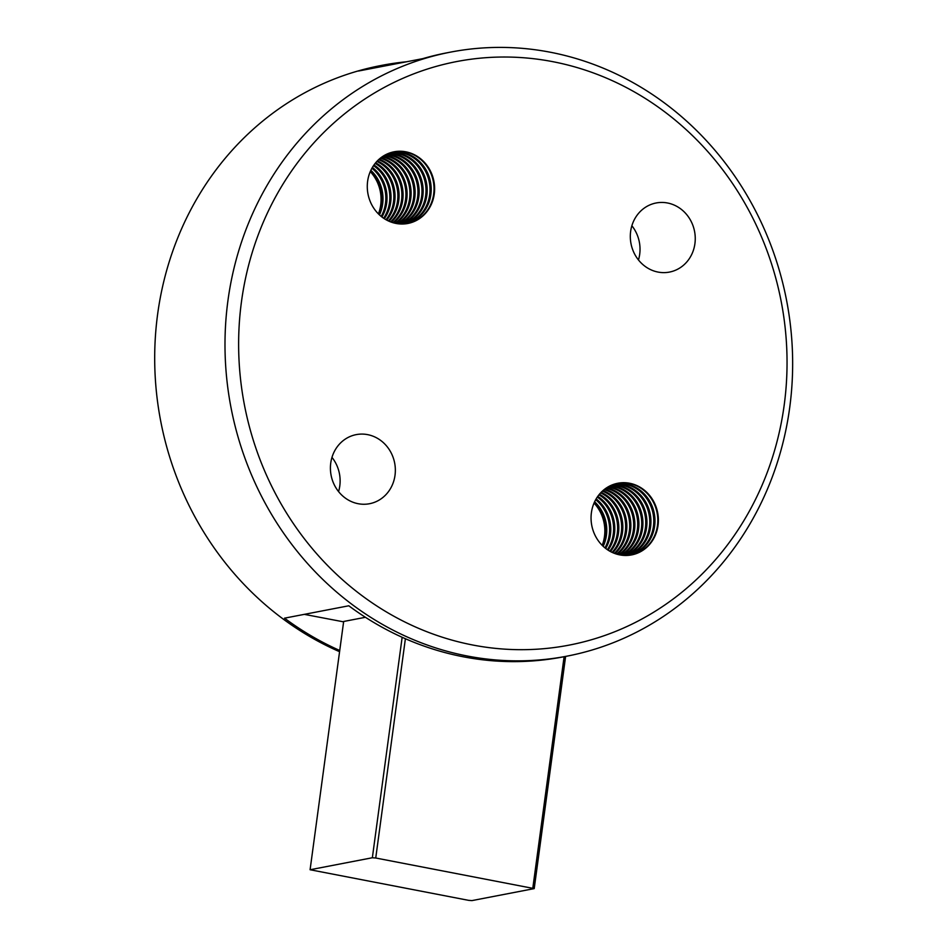 <?xml version="1.0" encoding="UTF-8"?>
<svg xmlns="http://www.w3.org/2000/svg" width="948" height="948" viewBox="0 0 948 948"><rect width="100%" height="100%" fill="white"/><g stroke="black" fill="none" stroke-linecap="round" stroke-linejoin="round"><path stroke-width="1.42" d="M534.21 888.608L471.95 900.6L468.573 900.339L310.091 869.743L372.351 857.75L375.74 858.011L534.21 888.608L565.612 656.419M532.835 887.956L564.107 656.703M310.091 869.743L343.662 621.473L365.418 617.29M405.389 638.727L375.74 858.011M372.351 857.75L402.153 637.281M450.644 52.104A307.579 282.919 79.1 0 0 225.126 354.114A307.579 282.919 79.1 0 0 467.98 656.146A307.579 282.919 79.1 0 0 566.999 656.146A307.579 282.919 79.1 0 0 792.516 354.137A307.579 282.919 79.1 0 0 549.65 52.104A307.579 282.919 79.1 0 0 450.644 52.104L446.627 52.875A307.579 282.919 79.1 0 0 422.772 58.646L358.498 71.029A307.579 282.919 -100.9 0 1 382.352 65.258A307.579 282.919 -100.9 0 1 406.645 61.762M382.352 65.258L380.349 65.649A307.579 282.919 79.1 0 0 155.484 335.248A307.579 282.919 79.1 0 0 339.574 651.691M339.74 650.494A307.579 282.919 -100.9 0 1 284.53 618.167L348.793 605.784A307.579 282.919 79.1 0 0 463.963 656.917A307.579 282.919 79.1 0 0 562.982 656.928L566.999 656.146M552.281 61.573A297.151 273.32 79.1 0 0 241.479 301.63A297.151 273.32 79.1 0 0 473.384 645.138A297.151 273.32 79.1 0 0 784.197 405.08A297.151 273.32 79.1 0 0 552.281 61.573M304.284 614.351L343.603 621.852M358.214 503.72A35.194 32.362 -100.9 0 1 330.425 469.165A35.194 32.362 -100.9 0 1 356.223 434.622A35.194 32.362 -100.9 0 1 367.551 434.622A35.194 32.362 -100.9 0 1 395.34 469.177A35.194 32.362 -100.9 0 1 369.542 503.72A35.194 32.362 -100.9 0 1 358.214 503.72M396.098 223.455A36.486 33.571 -100.9 0 1 367.291 187.633A36.486 33.571 -100.9 0 1 394.048 151.798A36.486 33.571 -100.9 0 1 405.791 151.798A36.486 33.571 -100.9 0 1 434.611 187.633A36.486 33.571 -100.9 0 1 407.853 223.467A36.486 33.571 -100.9 0 1 396.098 223.455M658.113 272.088A35.194 32.362 -100.9 0 1 630.325 237.533A35.194 32.362 -100.9 0 1 656.135 202.979A35.194 32.362 -100.9 0 1 667.463 202.979A35.194 32.362 -100.9 0 1 695.24 237.533A35.194 32.362 -100.9 0 1 669.442 272.088A35.194 32.362 -100.9 0 1 658.113 272.088M619.874 554.912A36.486 33.571 -100.9 0 1 591.066 519.077A36.486 33.571 -100.9 0 1 617.823 483.243A36.486 33.571 -100.9 0 1 629.567 483.243A36.486 33.571 -100.9 0 1 658.374 519.077A36.486 33.571 -100.9 0 1 631.629 554.912A36.486 33.571 -100.9 0 1 619.874 554.912M631.321 554.971A36.486 33.571 79.1 0 0 657.782 519.03A36.486 33.571 79.1 0 0 628.962 483.361A36.486 33.571 79.1 0 0 617.515 483.302M638.466 259.965A35.194 32.362 79.1 0 0 631.878 225.754M407.557 223.515A36.486 33.571 79.1 0 0 434.006 187.586A36.486 33.571 79.1 0 0 405.199 151.905A36.486 33.571 79.1 0 0 393.752 151.858M338.566 491.597A35.194 32.362 79.1 0 0 331.978 457.386M370.265 171.6A38.323 35.242 -100.9 0 1 378.418 213.904M594.041 503.056A38.323 35.242 -100.9 0 1 602.193 545.361M629.91 555.196A36.486 33.571 79.1 0 0 654.926 518.793A36.486 33.571 79.1 0 0 626.142 483.907A36.486 33.571 79.1 0 0 616.117 483.622M406.135 223.74A36.486 33.571 79.1 0 0 431.15 187.349A36.486 33.571 79.1 0 0 402.379 152.45A36.486 33.571 79.1 0 0 392.342 152.178M629.294 555.267A36.486 33.571 79.1 0 0 653.705 518.698A36.486 33.571 79.1 0 0 624.945 484.132A36.486 33.571 79.1 0 0 615.525 483.776M405.531 223.823A36.486 33.571 79.1 0 0 429.93 187.242A36.486 33.571 79.1 0 0 401.182 152.687A36.486 33.571 79.1 0 0 391.761 152.332M370.407 171.268A36.486 33.571 -100.9 0 1 381.463 204.152A36.486 33.571 -100.9 0 1 378.667 214.153M594.183 502.724A36.486 33.571 -100.9 0 1 605.227 535.608A36.486 33.571 -100.9 0 1 602.442 545.61M370.846 170.32A36.486 33.571 -100.9 0 1 379.437 214.888M594.621 501.765A36.486 33.571 -100.9 0 1 603.201 546.332M627.86 555.398A36.486 33.571 79.1 0 0 650.826 518.461A36.486 33.571 79.1 0 0 622.125 484.677A36.486 33.571 79.1 0 0 614.15 484.191M404.085 223.953A36.486 33.571 79.1 0 0 427.062 187.005A36.486 33.571 79.1 0 0 398.361 153.232A36.486 33.571 79.1 0 0 390.375 152.735M627.244 555.433A36.486 33.571 79.1 0 0 649.605 518.355A36.486 33.571 79.1 0 0 620.94 484.914A36.486 33.571 79.1 0 0 613.557 484.381M403.481 223.989A36.486 33.571 79.1 0 0 425.83 186.91A36.486 33.571 79.1 0 0 397.165 153.458A36.486 33.571 79.1 0 0 389.794 152.936M371.912 168.234A36.486 33.571 -100.9 0 1 385.469 203.382A36.486 33.571 -100.9 0 1 381.191 216.417M595.676 499.691A36.486 33.571 -100.9 0 1 609.244 534.826A36.486 33.571 -100.9 0 1 604.966 547.873M372.374 167.429A36.486 33.571 -100.9 0 1 381.926 216.997M596.15 498.873A36.486 33.571 -100.9 0 1 605.689 548.454M625.787 555.469A36.486 33.571 79.1 0 0 646.595 527.633A36.486 33.571 79.1 0 0 618.108 485.447A36.486 33.571 79.1 0 0 612.195 484.89M402.023 224.024A36.486 33.571 79.1 0 0 422.82 196.189A36.486 33.571 79.1 0 0 394.344 154.003A36.486 33.571 79.1 0 0 388.419 153.446M625.17 555.469A36.486 33.571 79.1 0 0 645.47 518.011A36.486 33.571 79.1 0 0 616.923 485.684A36.486 33.571 79.1 0 0 611.626 485.127M401.395 224.012A36.486 33.571 79.1 0 0 421.706 186.555A36.486 33.571 79.1 0 0 393.147 154.228A36.486 33.571 79.1 0 0 387.851 153.683M373.488 165.651A36.486 33.571 -100.9 0 1 383.62 218.241M597.264 497.096A36.486 33.571 -100.9 0 1 607.395 549.686M373.974 164.94A36.486 33.571 -100.9 0 1 390.683 202.374A36.486 33.571 -100.9 0 1 384.331 218.704M597.75 496.397A36.486 33.571 -100.9 0 1 614.458 533.831A36.486 33.571 -100.9 0 1 608.106 550.16M623.701 555.398A36.486 33.571 79.1 0 0 642.578 528.415A36.486 33.571 79.1 0 0 614.091 486.229A36.486 33.571 79.1 0 0 610.275 485.731M399.926 223.953A36.486 33.571 79.1 0 0 418.803 196.959A36.486 33.571 79.1 0 0 390.327 154.773A36.486 33.571 79.1 0 0 386.5 154.287M623.061 555.35A36.486 33.571 79.1 0 0 641.31 517.655A36.486 33.571 79.1 0 0 612.906 486.454A36.486 33.571 79.1 0 0 609.706 486.016M399.298 223.906A36.486 33.571 79.1 0 0 417.535 186.199A36.486 33.571 79.1 0 0 389.13 155.01A36.486 33.571 79.1 0 0 385.943 154.56M375.135 163.4A36.486 33.571 -100.9 0 1 385.99 219.711M598.911 494.844A36.486 33.571 -100.9 0 1 609.765 551.167M375.645 162.783A36.486 33.571 -100.9 0 1 386.689 220.102M599.42 494.228A36.486 33.571 -100.9 0 1 610.453 551.546M621.568 555.184A36.486 33.571 79.1 0 0 638.36 517.395A36.486 33.571 79.1 0 0 610.085 486.999A36.486 33.571 79.1 0 0 608.379 486.727M397.805 223.74A36.486 33.571 79.1 0 0 414.584 185.938A36.486 33.571 79.1 0 0 386.31 155.555A36.486 33.571 79.1 0 0 384.615 155.271M620.94 555.09A36.486 33.571 79.1 0 0 637.103 517.288A36.486 33.571 79.1 0 0 608.889 487.225A36.486 33.571 79.1 0 0 607.822 487.047M397.165 223.645A36.486 33.571 79.1 0 0 413.328 185.832A36.486 33.571 79.1 0 0 385.113 155.78A36.486 33.571 79.1 0 0 384.059 155.591M376.842 161.421A36.486 33.571 -100.9 0 1 397.52 201.059A36.486 33.571 -100.9 0 1 388.301 220.92M600.617 492.865A36.486 33.571 -100.9 0 1 621.295 532.515A36.486 33.571 -100.9 0 1 612.076 552.364M377.363 160.876A36.486 33.571 -100.9 0 1 388.988 221.228M601.127 492.332A36.486 33.571 -100.9 0 1 612.752 552.684M619.423 554.817A36.486 33.571 79.1 0 0 634.176 517.253A36.486 33.571 79.1 0 0 606.519 487.865M395.648 223.373A36.486 33.571 79.1 0 0 410.401 185.808A36.486 33.571 79.1 0 0 382.743 156.408M618.771 554.687A36.486 33.571 79.1 0 0 632.98 517.49A36.486 33.571 79.1 0 0 605.973 488.232M394.996 223.23A36.486 33.571 79.1 0 0 409.216 186.033A36.486 33.571 79.1 0 0 382.198 156.787M378.596 159.679A36.486 33.571 -100.9 0 1 401.182 187.586A36.486 33.571 -100.9 0 1 390.576 221.879M602.359 491.123A36.486 33.571 -100.9 0 1 624.945 519.03A36.486 33.571 -100.9 0 1 614.351 553.336M379.117 159.205A36.486 33.571 -100.9 0 1 402.734 200.052A36.486 33.571 -100.9 0 1 391.24 222.128M602.892 490.649A36.486 33.571 -100.9 0 1 626.51 531.508A36.486 33.571 -100.9 0 1 615.015 553.585M617.231 554.296A36.486 33.571 79.1 0 0 630.159 518.035A36.486 33.571 79.1 0 0 604.694 489.168M393.456 222.839A36.486 33.571 79.1 0 0 406.384 186.578A36.486 33.571 79.1 0 0 380.918 157.712M616.579 554.094A36.486 33.571 79.1 0 0 628.962 518.26A36.486 33.571 79.1 0 0 604.149 489.595M392.804 222.65A36.486 33.571 79.1 0 0 405.199 186.815A36.486 33.571 79.1 0 0 380.373 158.138"/></g></svg>
